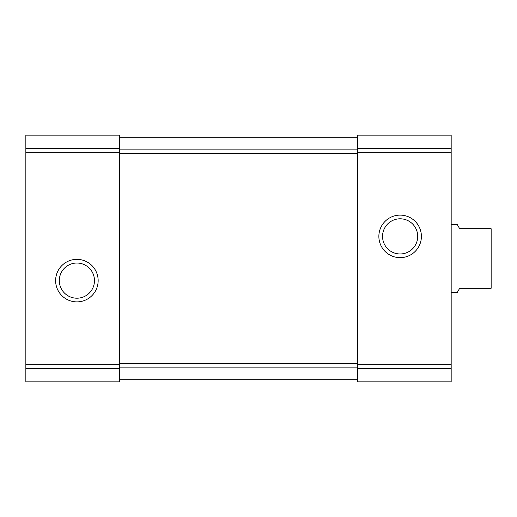 <?xml version="1.0" encoding="UTF-8"?>
<svg xmlns="http://www.w3.org/2000/svg" width="517" height="517" viewBox="0 0 517 517"><rect width="100%" height="100%" fill="white"/><g stroke="black" fill="none" stroke-linecap="round" stroke-linejoin="round"><path stroke-width="0.78" d="M25.85 368.589L25.85 135.157L119.421 135.157L119.421 381.843L25.85 381.843L25.85 368.589L119.421 368.589M55.623 280.615A21.268 21.268 0 0 0 87.522 299.033A21.268 21.268 0 0 0 87.522 262.197A21.268 21.268 0 0 0 55.623 280.615M357.602 368.589L357.602 135.157L451.173 135.157L451.173 381.843L357.602 381.843L357.602 368.589L451.173 368.589M378.864 236.385A21.268 21.268 0 0 0 410.763 254.803A21.268 21.268 0 0 0 410.763 217.967A21.268 21.268 0 0 0 378.864 236.385M119.421 137.283L357.602 137.283L119.421 137.283M119.421 379.717L357.602 379.717M382.548 236.385A17.584 17.584 0 0 0 408.921 251.611A17.584 17.584 0 0 0 408.921 221.153A17.584 17.584 0 0 0 382.548 236.385M59.306 280.615A17.584 17.584 0 0 0 85.68 295.847A17.584 17.584 0 0 0 85.68 265.389A17.584 17.584 0 0 0 59.306 280.615M451.173 292.525L457.222 292.525L459.678 288.273L491.15 288.273L491.15 228.727L459.678 228.727L457.222 224.475L451.173 224.475M25.85 148.411L119.421 148.411M25.85 152.683L119.421 152.683M25.85 364.317L119.421 364.317M357.602 148.411L451.173 148.411M357.602 152.683L451.173 152.683M357.602 364.317L451.173 364.317M119.421 367.891L357.602 367.891M119.421 363.529L357.602 363.529M119.421 153.471L357.602 153.471M119.421 149.109L357.602 149.109"/></g></svg>
